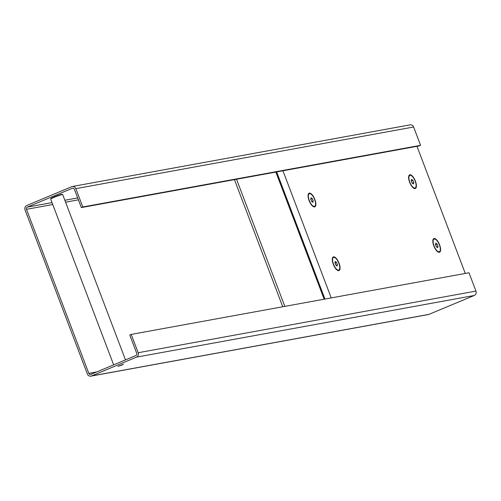 <?xml version="1.0" encoding="UTF-8"?>
<svg xmlns="http://www.w3.org/2000/svg" width="501" height="501" viewBox="0 0 501 501"><rect width="100%" height="100%" fill="white"/><g stroke="black" fill="none" stroke-linecap="round" stroke-linejoin="round"><path stroke-width="0.75" d="M113.652 364.847L50.707 199.141A6.413 0.501 -20.8 0 1 50.707 199.097A6.413 0.501 -20.8 0 1 54.183 197.325A6.413 0.501 -20.8 0 1 62.656 194.557A6.413 0.501 -20.8 0 1 62.688 194.588L125.482 359.893M50.707 199.097L50.958 198.553A5.981 0.47 -20.8 0 1 54.202 196.893A5.981 0.47 -20.8 0 1 62.111 194.313L62.656 194.557M121.862 365.116L117.898 366.388L123.49 364.265L121.862 365.116M72.332 186.497L410.106 124.855A3.419 3.138 79.7 0 1 413.619 126.997L420.577 145.321L82.809 206.969L75.851 188.645A3.419 3.138 -100.3 0 0 71.737 186.679L26.741 205.516A3.419 3.138 -100.3 0 0 25.05 209.919L87.381 374.003A3.419 3.138 -100.3 0 0 91.495 375.969L136.485 357.132A3.419 3.138 -100.3 0 0 138.176 352.729L131.218 334.411L468.992 272.763L475.95 291.081A3.419 3.138 79.7 0 1 474.259 295.484L428.587 314.509L90.894 376.145M420.577 145.321L419.13 145.929L81.356 207.577L74.398 189.253A1.71 1.566 -100.3 0 0 72.344 188.27L27.348 207.107A1.71 1.566 -100.3 0 0 26.503 209.312L88.834 373.389L96.649 371.967M81.356 207.577L82.809 206.969M131.218 334.411L129.765 335.019L136.729 353.337A1.71 1.566 79.7 0 1 135.884 355.541L90.888 374.379A1.71 1.566 79.7 0 1 88.834 373.389M275.863 172.075L324.153 299.197M276.533 171.956L324.823 299.078M324.942 299.053L276.652 171.931M409.605 182.207A7.396 2.887 -112.7 0 1 408.785 175.976A7.396 2.887 -112.7 0 1 415.166 180.56A7.396 2.887 -112.7 0 1 413.958 188.326A7.396 2.887 -112.7 0 1 409.605 182.207M309.073 200.557A7.396 2.887 -112.7 0 1 308.253 194.325A7.396 2.887 -112.7 0 1 314.634 198.91A7.396 2.887 -112.7 0 1 313.426 206.675A7.396 2.887 -112.7 0 1 309.073 200.557M333.278 264.277A7.396 2.887 -112.7 0 1 332.457 258.046A7.396 2.887 -112.7 0 1 338.839 262.63A7.396 2.887 -112.7 0 1 337.63 270.396A7.396 2.887 -112.7 0 1 333.278 264.277M433.81 245.928A7.396 2.887 -112.7 0 1 432.996 239.697A7.396 2.887 -112.7 0 1 439.371 244.281A7.396 2.887 -112.7 0 1 438.162 252.047A7.396 2.887 -112.7 0 1 433.81 245.928M465.279 273.44L416.989 146.317M282.946 170.785L331.23 297.907M439.202 251.759A6.839 2.674 -112.7 0 1 439.058 251.828A6.839 2.674 -112.7 0 1 437.761 251.671A6.839 2.674 -112.7 0 1 436.784 250.945M432.808 241.457A6.839 2.674 -112.7 0 1 432.983 240.248A6.839 2.674 -112.7 0 1 433.778 239.215A6.839 2.674 -112.7 0 1 433.929 239.165M437.141 244.144L437.987 246.448L437.561 247.701L436.277 246.655L435.425 244.35L435.857 243.098L437.141 244.144L435.588 244.795M437.987 246.448L436.69 246.993M439.446 245.064A6.839 2.674 -112.7 0 1 439.352 251.709A6.839 2.674 -112.7 0 1 434.242 246.429A6.839 2.674 -112.7 0 1 434.066 239.09A6.839 2.674 -112.7 0 1 439.446 245.064M414.997 188.038A6.839 2.674 -112.7 0 1 414.853 188.107A6.839 2.674 -112.7 0 1 413.557 187.95A6.839 2.674 -112.7 0 1 412.573 187.224M408.603 177.736A6.839 2.674 -112.7 0 1 408.778 176.527A6.839 2.674 -112.7 0 1 409.574 175.494A6.839 2.674 -112.7 0 1 409.724 175.444M412.83 180.266L413.757 182.552L413.431 183.961L412.173 183.09L411.246 180.805L411.578 179.396L412.83 180.266L411.29 180.911M413.757 182.552L412.292 183.166M415.041 180.817A6.839 2.674 -112.7 0 1 415.147 187.988A6.839 2.674 -112.7 0 1 410.037 182.708A6.839 2.674 -112.7 0 1 409.862 175.369A6.839 2.674 -112.7 0 1 415.041 180.817M338.663 270.108A6.839 2.674 -112.7 0 1 338.526 270.177A6.839 2.674 -112.7 0 1 337.229 270.02A6.839 2.674 -112.7 0 1 336.246 269.294M332.276 259.806A6.839 2.674 -112.7 0 1 332.445 258.597A6.839 2.674 -112.7 0 1 333.246 257.564A6.839 2.674 -112.7 0 1 333.397 257.514M336.578 262.443L337.449 264.747L337.048 266.05L335.776 265.048L334.9 262.749L335.301 261.447L336.578 262.443L335.031 263.094M337.449 264.747L336.102 265.311M338.858 263.257A6.839 2.674 -112.7 0 1 338.814 270.058A6.839 2.674 -112.7 0 1 333.71 264.779A6.839 2.674 -112.7 0 1 333.534 257.439A6.839 2.674 -112.7 0 1 338.858 263.257M314.459 206.381A6.839 2.674 -112.7 0 1 314.321 206.456A6.839 2.674 -112.7 0 1 313.025 206.299A6.839 2.674 -112.7 0 1 312.042 205.573M308.071 196.085A6.839 2.674 -112.7 0 1 308.24 194.876A6.839 2.674 -112.7 0 1 309.036 193.843A6.839 2.674 -112.7 0 1 309.186 193.793M312.298 198.615L313.225 200.901L312.9 202.31L311.641 201.44L310.714 199.154L311.04 197.738L312.298 198.615L310.758 199.26M313.225 200.901L311.754 201.515M314.509 199.173A6.839 2.674 -112.7 0 1 314.609 206.337A6.839 2.674 -112.7 0 1 309.505 201.058A6.839 2.674 -112.7 0 1 309.33 193.718A6.839 2.674 -112.7 0 1 314.509 199.173M413.619 126.997L75.851 188.645M72.952 188.157L72.344 188.27M138.176 352.729L475.95 291.081M474.259 295.484L136.485 357.132M91.495 375.969L429.263 314.321M78.419 199.836L65.575 202.179M52.749 204.521L26.503 209.312M27.348 207.107L52.023 202.604M64.848 200.262L77.693 197.92M236.535 179.252L284.825 306.374M282.746 306.756L234.455 179.634M437.254 251.408L437.761 251.671M432.814 240.793L432.983 240.248M413.049 187.687L413.557 187.95M408.609 177.072L408.778 176.527M336.722 269.757L337.229 270.02M332.282 259.142L332.445 258.597M312.518 206.03L313.025 206.299M308.071 195.421L308.24 194.876"/></g></svg>

